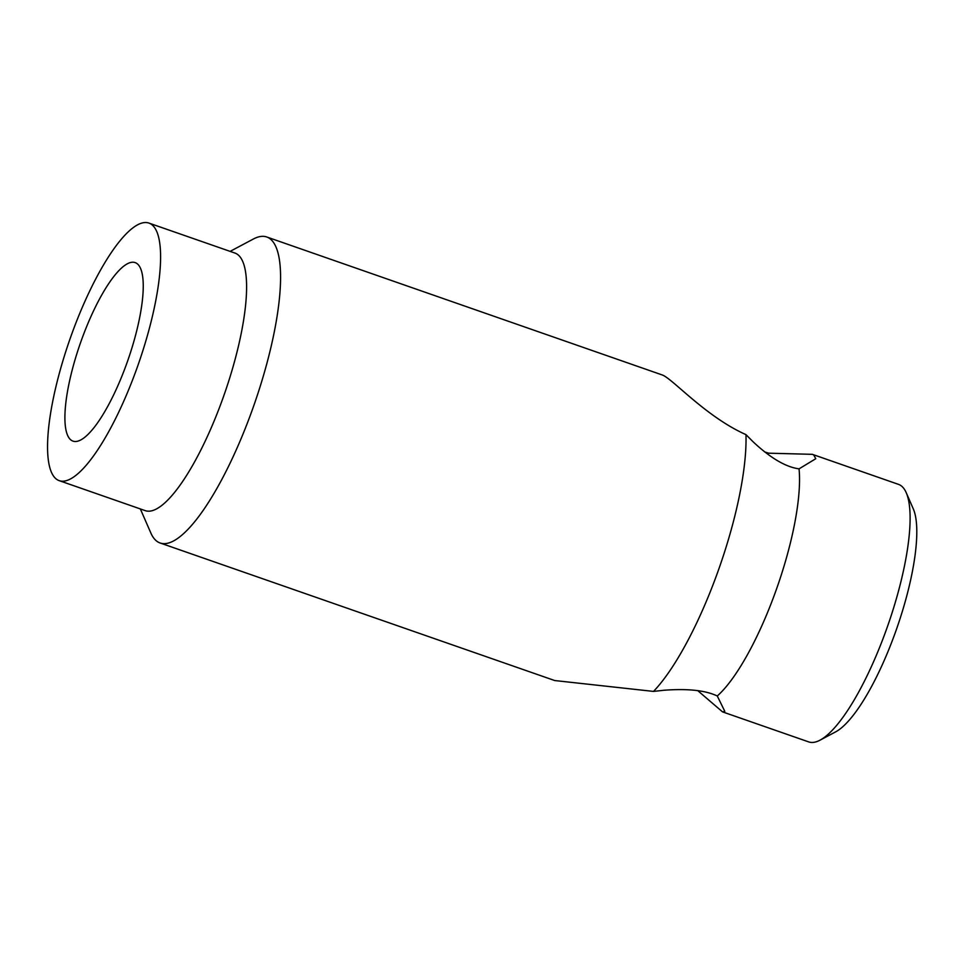 <?xml version="1.0" encoding="UTF-8"?>
<svg xmlns="http://www.w3.org/2000/svg" width="965" height="965" viewBox="0 0 965 965"><rect width="100%" height="100%" fill="white"/><g stroke="black" fill="none" stroke-linecap="round" stroke-linejoin="round"><path stroke-width="1.45" d="M906.244 492.729L913.312 508.929A122.869 32.81 109.2 0 1 896.847 628.215A122.869 32.81 109.2 0 1 835.594 731.892L819.973 740.191A136.379 36.417 -70.8 0 0 887.969 625.115A136.379 36.417 -70.8 0 0 906.244 492.729A136.379 36.417 -70.8 0 0 899.742 484.9A136.379 36.417 -70.8 0 0 898.463 484.358L812.313 454.322L813.736 454.925L815.763 458.725L799.044 468.857C785.872 467.084 770.649 458.158 753.4 442.091L745.969 434.636C706.211 416.892 673.534 379.752 662.69 375.12L266.762 236.992A162.023 43.268 -70.8 0 0 253.349 239.031L230.116 251.383M140.335 508.929L150.866 533.042A162.023 43.268 -70.8 0 0 158.586 542.33A162.023 43.268 -70.8 0 0 160.094 542.981L554.706 680.542L653.522 691.41L664.053 690.252C687.707 688.455 705.451 690.361 717.272 695.982L724.812 711.362L722.544 711.88L808.694 741.904A136.379 36.417 -70.8 0 0 819.973 740.191M136.065 262.999A94.522 25.247 -70.8 0 0 135.184 262.613A94.522 25.247 -70.8 0 0 80.831 341.863A94.522 25.247 -70.8 0 0 72.085 440.74A94.522 25.247 -70.8 0 0 72.966 441.114A94.522 25.247 -70.8 0 0 127.32 361.875A94.522 25.247 -70.8 0 0 136.065 262.999M59.191 480.642L145.196 510.63A136.379 36.417 -70.8 0 0 223.615 396.277A136.379 36.417 -70.8 0 0 236.244 253.626A136.379 36.417 -70.8 0 0 234.978 253.071L148.96 223.096A136.379 36.417 -70.8 0 0 70.541 337.436A136.379 36.417 -70.8 0 0 57.912 480.1A136.379 36.417 -70.8 0 0 59.191 480.642A136.379 36.417 -70.8 0 0 137.609 366.302A136.379 36.417 -70.8 0 0 150.238 223.639A136.379 36.417 -70.8 0 0 148.96 223.096M160.094 542.981A162.023 43.268 -70.8 0 0 253.264 407.133A162.023 43.268 -70.8 0 0 268.282 237.643A162.023 43.268 -70.8 0 0 266.762 236.992M717.272 695.982A136.379 36.417 -70.8 0 0 775.655 591.461A136.379 36.417 -70.8 0 0 799.044 468.857M722.544 711.88L697.731 690.626M653.522 691.41A162.023 43.268 -70.8 0 0 745.969 434.636M764.618 451.909L768.719 453.188L812.313 454.334"/></g></svg>
